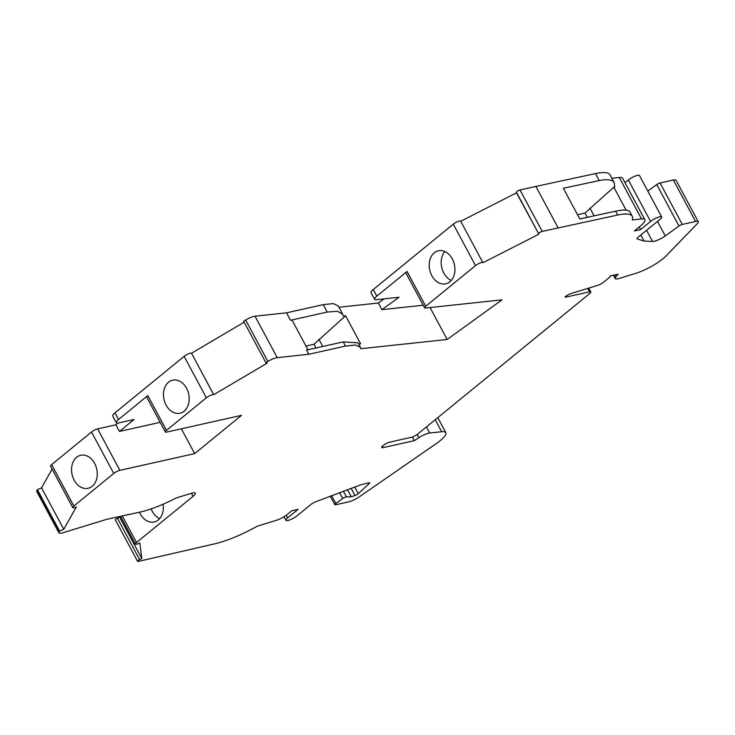 <?xml version="1.0" encoding="UTF-8"?>
<svg xmlns="http://www.w3.org/2000/svg" width="735" height="735" viewBox="0 0 735 735"><rect width="100%" height="100%" fill="white"/><g stroke="black" fill="none" stroke-linecap="round" stroke-linejoin="round"><path stroke-width="1.1" d="M625.016 182.721L628.351 179.992A7.258 1.69 -28.2 0 1 635.049 176.134A7.258 1.69 -28.2 0 1 639.459 175.509L661.684 216.954A7.258 1.69 151.8 0 0 657.274 217.578A7.258 1.69 151.8 0 0 650.576 221.437L640.617 229.568L634.333 230.974L640.378 226.04A19.34 4.511 151.8 0 0 644.852 219.71A19.34 4.511 151.8 0 0 641.517 218.938L632.265 219.93A54.739 12.78 151.8 0 0 632.265 216.347A54.739 12.78 151.8 0 0 617.685 215.033L542.228 231.415A2.398 0.56 151.8 0 0 539.894 232.471A2.398 0.56 151.8 0 0 538.645 233.684L516.503 192.846L460.716 221.272A4.823 1.121 151.8 0 0 460.67 221.18A4.823 1.121 151.8 0 0 457.74 221.593A4.823 1.121 151.8 0 0 453.293 224.157L373.279 289.526A9.674 2.26 -28.2 0 0 371.037 292.686L374.593 299.32A9.674 2.26 151.8 0 0 376.256 299.705L399.068 297.262L381.924 309.646L423.213 305.236M640.846 234.979L644.117 241.071L637.254 238.93A4.833 1.13 151.8 0 1 637.024 238.765A4.833 1.13 151.8 0 1 638.145 237.185L660.002 219.324A7.258 1.69 151.8 0 0 661.684 216.954M644.117 241.071L652.551 241.466A9.674 2.26 151.8 0 0 665.276 235.935L678.984 226.031A2.903 0.68 151.8 0 1 682.291 224.432L695.576 221.465A9.674 2.26 151.8 0 1 698.25 221.676A9.674 2.26 151.8 0 1 697.239 223.725L666.085 255.936A24.181 5.641 151.8 0 1 635.628 273.383L619.035 278.482A9.674 2.26 151.8 0 1 615.186 278.583A9.674 2.26 151.8 0 1 615.801 276.966L618.107 274.201L610.004 276.011L609.829 277.095L603.407 282.341A4.833 1.13 151.8 0 1 597.922 285.281L571.058 293.531A4.833 1.13 151.8 0 0 565.537 296.49L565.077 297.133L565.61 297.179L589.498 291.841A4.833 1.13 151.8 0 1 590.839 291.942L588.772 288.092M244.167 322.187L191.504 353.25L213.72 394.695L267.108 363.209L265.849 362.621L267.862 361.427A9.674 2.26 151.8 0 1 277.242 357.651L308.755 354.279L345.468 346.084L355.501 345.009L360.398 347.287L360.766 348.721L447.156 339.478L502.014 299.852L425.455 308.038A4.833 1.13 -28.2 0 1 424.619 307.846A4.833 1.13 -28.2 0 1 425.74 306.265L475.508 265.601A4.823 1.121 151.8 0 1 479.964 263.038A4.823 1.121 151.8 0 1 482.895 262.625A4.823 1.121 151.8 0 1 482.923 262.726L538.718 234.29M213.72 394.695A4.833 1.13 151.8 0 0 210.623 395.311A4.833 1.13 151.8 0 0 206.388 397.791M147.799 395.568L166.468 430.379L206.37 397.8L184.127 356.356M166.505 430.37A4.833 1.13 151.8 0 0 165.375 431.969A4.833 1.13 151.8 0 0 166.707 432.079L241.512 415.358L194.674 453.614L181.361 428.799M113.778 473.441A4.833 1.13 151.8 0 1 119.869 470.336L194.674 453.614M51.634 464.584L73.858 506.029L113.76 473.45L91.517 432.015M590.839 291.942A4.833 1.13 151.8 0 1 589.718 293.531L417.517 434.201A4.833 1.13 151.8 0 1 411.444 437.297L389.945 442.102A5.558 1.295 151.8 0 0 384.331 444.675A5.558 1.295 151.8 0 0 381.676 447.486A5.558 1.295 151.8 0 0 383.211 447.606L414.356 440.642L418.941 437.656A9.674 2.26 151.8 0 1 429.709 433.016L441.68 431.739A24.181 5.641 151.8 0 1 445.851 432.694A24.181 5.641 151.8 0 1 436.259 443.6L359.222 496.878A9.674 2.26 151.8 0 1 348.684 501.867L335.665 504.77A2.903 0.68 151.8 0 1 334.866 504.715A2.903 0.68 151.8 0 1 335.867 503.503L342.712 498.56A2.903 0.68 151.8 0 1 346.451 496.897L351.33 496.768L354.959 495.528A2.903 0.68 151.8 0 0 358.276 493.635L369.19 483.575A2.903 0.68 151.8 0 0 369.631 482.821A2.903 0.68 151.8 0 0 368.694 482.794L360.416 484.944L315.572 501.821A4.833 1.13 151.8 0 0 310.96 504.449L297.013 515.851A7.258 1.69 151.8 0 1 290.316 519.7A7.258 1.69 151.8 0 1 285.906 520.325A7.258 1.69 151.8 0 1 287.587 517.954L298.125 509.346L291.841 510.751L287.321 514.436A9.674 2.26 151.8 0 1 276.369 520.307L257.434 526.122C241.585 534.85 227.556 540.703 215.364 543.679L138.263 561.411A2.398 0.56 -28.2 0 1 137.601 561.356A2.398 0.56 -28.2 0 1 139.641 559.629L141.8 558.526L139.815 543A4.823 1.121 -28.2 0 1 135.405 544.093A4.823 1.121 -28.2 0 1 136.517 542.522L193.029 496.355A9.674 2.26 -28.2 0 0 195.271 493.194A9.674 2.26 -28.2 0 0 191.422 493.295L176.299 497.944C162.646 504.936 150.749 509.612 140.596 511.973L106.805 519.296L62.833 532.801A9.674 2.26 -28.2 0 1 58.975 532.912A9.674 2.26 -28.2 0 1 59.122 531.947L59.599 531.102L63.78 529.301L76.311 506.948A4.833 1.13 -28.2 0 1 72.765 507.619A4.833 1.13 -28.2 0 1 73.895 506.02M414.356 440.642L412.409 437.013M305.981 346.047L314.001 344.256L345.597 315.793L343.217 315.986L342.675 314.231L337.402 311.245L327.231 312.063L290.509 320.258L292.08 320.129L307.983 349.777M322.757 346.479L318.907 339.294M358.68 344.081L360.646 343.851L345.597 315.793M424.619 307.846L405.95 273.034A4.833 1.13 -28.2 0 1 407.071 271.454L376.825 296.15A9.674 2.26 151.8 0 0 374.593 299.32M137.601 561.356L115.377 519.911A2.398 0.56 -28.2 0 1 117.416 518.184L119.575 517.082L141.8 558.526M290.509 320.258L286.531 312.834L323.244 304.639L333.286 303.573L338.173 305.843L342.675 314.231M577.517 214.703L585.023 213.031L613.826 187.214L614.69 187.14L614.295 182.831C612.43 179.652 607.404 178.908 599.218 180.589L563.332 188.243L579.796 218.956L615.627 211.202C623.794 209.475 628.544 209.705 629.886 211.9L632.265 216.347M558.113 227.859L542.559 198.854A319644.315 195844.995 51.1 0 0 535.888 186.414L595.469 173.589A54.739 12.78 -28.2 0 1 610.05 174.912L614.295 182.831M698.25 221.676L676.025 180.231A9.674 2.26 151.8 0 0 673.361 180.02L660.067 182.987A2.903 0.68 151.8 0 0 656.759 184.595L647.801 191.063M119.511 516.549L119.575 517.082M72.765 507.619L50.54 466.174A4.833 1.13 -28.2 0 1 51.68 464.584L91.535 432.005A4.833 1.13 151.8 0 1 97.645 428.891L115.873 424.821L119.428 431.445L134.064 419.492L118.978 422.864A9.674 2.26 151.8 0 1 116.314 422.653L112.758 416.019A9.674 2.26 -28.2 0 1 114.982 412.868M58.975 532.912L36.75 491.467A9.674 2.26 -28.2 0 1 36.906 490.502L37.375 489.657L59.599 531.102M92.187 486.294A16.923 12.624 -102.6 0 0 95.872 466.137A16.923 12.624 -102.6 0 0 80.712 455.268A16.923 12.624 -102.6 0 0 72.085 474.544A16.923 12.624 -102.6 0 0 88.099 488.306A16.923 12.624 -102.6 0 0 92.187 486.294M139.466 512.221A16.923 12.624 -102.6 0 0 154.185 521.997A16.923 12.624 -102.6 0 0 158.273 519.985A16.923 12.624 -102.6 0 0 163.096 504.228M587.329 217.321L585.023 213.031M594.119 215.86L589.948 208.088M639.229 226.977L640.617 229.568M611.86 178.293L619.302 177.493A19.34 4.511 -28.2 0 1 622.628 178.265L644.852 219.71M286.531 312.834L255.017 316.206A9.674 2.26 151.8 0 0 245.646 319.991L243.634 321.177L265.849 362.621M315.995 347.986L314.001 344.256M535.888 186.414L520.012 189.97A2.398 0.56 151.8 0 0 517.67 191.026A2.398 0.56 151.8 0 0 516.42 192.239L516.503 192.846M347.508 489.648L351.33 496.768M151.144 508.914A16.923 12.624 -102.6 0 0 159.697 518.588M118.069 423.029L115.873 424.821M118.528 419.483L114.972 412.849L184.145 356.356A4.833 1.13 151.8 0 1 188.399 353.866A4.833 1.13 151.8 0 1 191.504 353.25M116.314 422.653A9.674 2.26 151.8 0 1 118.565 419.474L147.818 395.568A4.833 1.13 151.8 0 0 146.706 397.157L165.375 431.969M184.108 411.205A16.923 12.624 -102.6 0 0 187.802 391.048A16.923 12.624 -102.6 0 0 172.642 380.179A16.923 12.624 -102.6 0 0 164.006 399.454A16.923 12.624 -102.6 0 0 180.02 413.217A16.923 12.624 -102.6 0 0 184.108 411.205M52.093 469.068L41.564 487.856L63.78 529.301M308.755 354.279L306.513 350.099L343.227 341.904L357.991 342.795L360.398 347.287M626.11 210.127L613.826 187.214M384.12 298.86L378.369 303.013L381.924 309.646M41.564 487.856L37.375 489.657M447.156 339.478L430.039 307.542M119.428 431.445L160.202 422.331M378.369 303.013L338.927 307.239M444.813 251.517A16.923 12.624 -102.6 0 0 441.698 267.375A16.923 12.624 -102.6 0 0 451.272 280.412M449.848 281.799A16.923 12.624 -102.6 0 0 453.532 261.642A16.923 12.624 -102.6 0 0 438.372 250.773A16.923 12.624 -102.6 0 0 429.745 270.048A16.923 12.624 -102.6 0 0 445.759 283.811A16.923 12.624 -102.6 0 0 449.848 281.799M628.351 179.992L650.576 221.437M383.211 447.606L382.421 446.136M139.641 559.629L117.416 518.184M327.231 312.063L323.244 304.639M599.218 180.589L595.469 173.589M617.685 215.033L615.627 211.202M656.759 184.595L678.984 226.031M682.291 224.432L660.067 182.987M615.801 276.966L614.726 274.963M287.587 517.954L286.172 515.318M376.825 296.15L373.279 289.526M59.122 531.947L36.906 490.502M136.517 542.522L122.267 515.952M193.029 496.355L191.394 493.304M619.302 177.493L641.517 218.938M245.646 319.991L267.862 361.427M516.42 192.239L538.645 233.684M425.74 306.265L407.071 271.454M520.012 189.97L542.228 231.415M354.959 495.528L351.1 488.334M335.867 503.503L331.604 495.546M339.496 492.56L342.712 498.56M358.276 493.635L354.729 487.011M565.61 297.179L565.334 296.664M587.678 288.432L589.498 291.841M453.293 224.157L475.508 265.601M345.468 346.084L343.227 341.904M435.239 419.722L441.68 431.739M429.709 433.016L426.438 426.916M665.276 235.935L657.485 221.391M652.551 241.466L646.57 230.303M673.361 180.02L695.576 221.465M277.242 357.651L255.017 316.206M119.869 470.336L97.645 428.891M346.451 496.897L343.374 491.155M368.759 482.776L369.19 483.575M417.214 434.44L418.941 437.656M615.186 278.583L613.403 275.257M285.906 520.325L283.995 516.751M482.895 262.625L460.67 221.18M445.851 432.694L437.784 417.645M334.866 504.715L330.236 496.079M120.512 516.328L135.405 544.093"/></g></svg>
